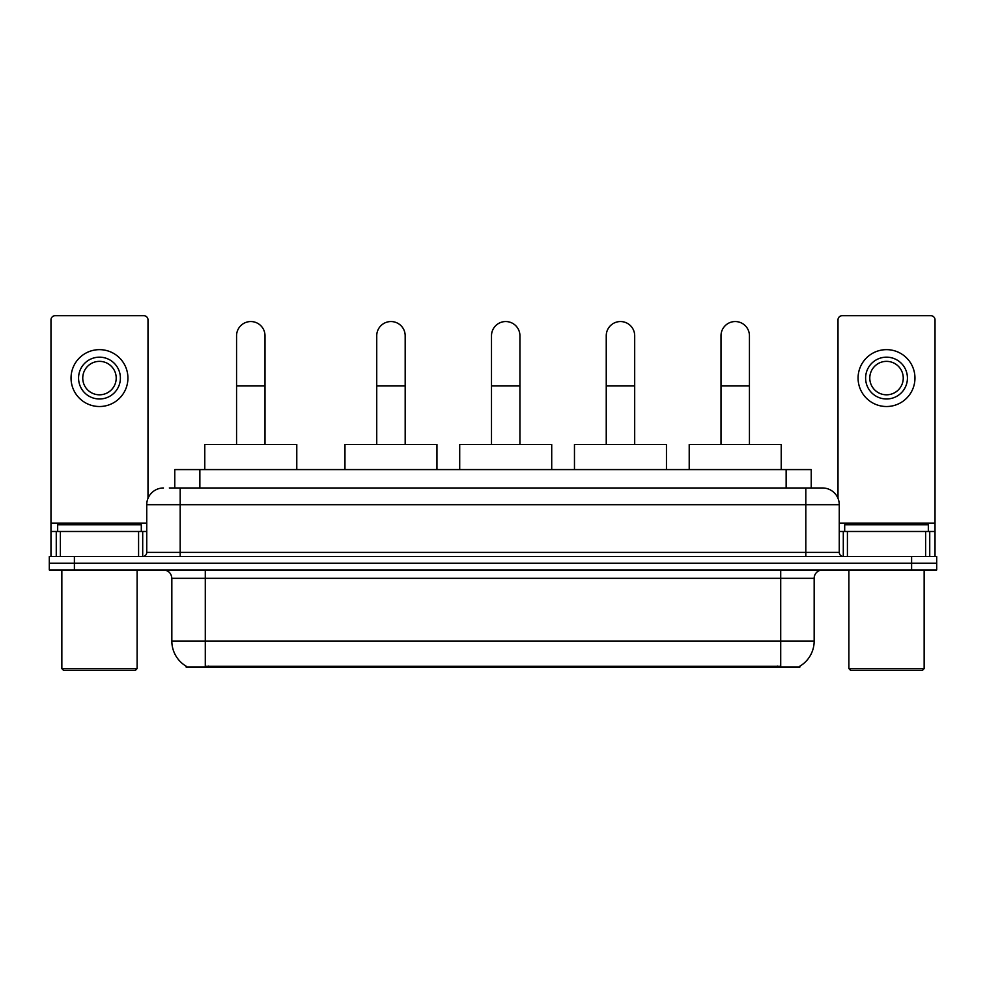 <?xml version="1.0" encoding="UTF-8"?>
<svg xmlns="http://www.w3.org/2000/svg" width="986" height="986" viewBox="0 0 986 986"><rect width="100%" height="100%" fill="white"/><g stroke="black" fill="none" stroke-linecap="round" stroke-linejoin="round"><path stroke-width="1.48" d="M169.321 487.984L180.191 487.984L169.321 487.984L174.769 487.984L174.769 469.582L811.231 469.582L811.231 487.984M799.954 666.142L799.954 666.967L186.046 666.967L186.046 666.142M186.292 666.289A29.272 29.272 0 0 1 171.835 641.036L205.285 641.036L205.285 666.289L780.715 666.289L780.715 641.036L814.165 641.036L814.165 578.314A8.369 8.369 0 0 1 822.534 569.945M171.835 641.036L171.835 578.314C171.33 573.236 168.544 570.438 163.466 569.945M799.708 666.289A29.272 29.272 0 0 0 814.165 641.036M74.394 556.56L936.7 556.56L936.7 563.252L49.3 563.252L49.3 569.945L74.394 569.945L74.394 563.252L49.3 563.252L49.3 556.56L74.394 556.56L74.394 563.252L936.7 563.252L936.7 569.945L74.394 569.945M163.466 487.984A16.725 16.725 0 0 0 146.741 504.709L146.741 552.382A4.178 4.178 0 0 1 142.551 556.56M822.534 487.984L805.808 487.984L822.534 487.984A16.725 16.725 0 0 1 839.259 504.709L839.259 552.382C839.505 554.921 840.898 556.314 843.449 556.56M839.259 504.709L180.191 504.709L180.191 487.984L805.808 487.984L805.808 552.382L839.259 552.382M138.582 556.56L138.582 531.479L60.38 531.479L60.38 556.56M147.999 498.349L147.999 319.871A4.178 4.178 0 0 0 143.808 315.693L55.154 315.693A4.178 4.178 0 0 0 50.976 319.871L50.976 531.479L60.38 531.479M138.582 531.479L146.741 531.479M50.976 556.56L50.976 531.479M99.487 357.166A20.916 20.916 0 0 0 78.572 378.082A20.916 20.916 0 0 0 99.487 398.985A20.916 20.916 0 0 0 120.391 378.082A20.916 20.916 0 0 0 99.487 357.166M99.487 361.357A16.725 16.725 0 0 0 82.75 378.082A16.725 16.725 0 0 0 99.487 394.807A16.725 16.725 0 0 0 116.212 378.082A16.725 16.725 0 0 0 99.487 361.357M99.487 406.515A28.434 28.434 0 0 0 127.921 378.082A28.434 28.434 0 0 0 99.487 349.648A28.434 28.434 0 0 0 71.041 378.082A28.434 28.434 0 0 0 99.487 406.515M135.452 670.307L63.523 670.307L61.847 668.644L137.116 668.644L135.452 670.307M61.847 569.945L61.847 668.644M137.116 569.945L137.116 668.644M141.306 531.479L141.306 524.786L57.669 524.786L57.669 531.479M236.566 444.489L236.566 335.758A14.223 14.223 0 0 1 250.789 321.547A14.223 14.223 0 0 1 265 335.758A14.223 14.223 0 0 0 250.789 321.547M265 444.489L265 335.758M296.786 469.582L296.786 444.489L204.78 444.489L204.78 469.582M376.738 444.489L376.738 335.758A14.223 14.223 0 0 1 390.961 321.547A14.223 14.223 0 0 1 405.184 335.758A14.223 14.223 0 0 0 390.961 321.547M405.184 444.489L405.184 335.758M436.958 469.582L436.958 444.489L344.964 444.489L344.964 469.582M491.496 444.489L491.496 335.758A14.223 14.223 0 0 1 505.707 321.547A14.223 14.223 0 0 1 519.93 335.758A14.223 14.223 0 0 0 505.707 321.547M519.93 444.489L519.93 335.758M551.716 469.582L551.716 444.489L459.71 444.489L459.71 469.582M606.242 444.489L606.242 335.758A14.223 14.223 0 0 1 620.465 321.547A14.223 14.223 0 0 1 634.688 335.758A14.223 14.223 0 0 0 620.465 321.547M634.688 444.489L634.688 335.758M666.462 469.582L666.462 444.489L574.468 444.489L574.468 469.582M721 444.489L721 335.758A14.223 14.223 0 0 1 735.211 321.547A14.223 14.223 0 0 1 749.434 335.758A14.223 14.223 0 0 0 735.211 321.547M749.434 444.489L749.434 335.758M781.22 469.582L781.22 444.489L689.214 444.489L689.214 469.582M925.62 556.56L925.62 531.479L847.418 531.479L847.418 556.56M935.024 556.56L935.024 531.479L935.024 556.56M925.62 531.479L935.024 531.479L935.024 319.871A4.178 4.178 0 0 0 930.846 315.693L842.192 315.693A4.178 4.178 0 0 0 838.001 319.871L838.001 498.349M839.259 531.479L847.418 531.479M886.513 357.166A20.916 20.916 0 0 0 865.609 378.082A20.916 20.916 0 0 0 886.513 398.985A20.916 20.916 0 0 0 907.428 378.082A20.916 20.916 0 0 0 886.513 357.166M886.513 361.357A16.725 16.725 0 0 0 869.788 378.082A16.725 16.725 0 0 0 886.513 394.807A16.725 16.725 0 0 0 903.25 378.082A16.725 16.725 0 0 0 886.513 361.357M886.513 406.515A28.434 28.434 0 0 0 914.959 378.082A28.434 28.434 0 0 0 886.513 349.648A28.434 28.434 0 0 0 858.079 378.082A28.434 28.434 0 0 0 886.513 406.515M922.477 670.307L850.548 670.307L848.884 668.644L924.153 668.644L922.477 670.307M848.884 569.945L848.884 668.644M924.153 569.945L924.153 668.644M928.331 531.479L928.331 524.786L844.694 524.786L844.694 531.479M777.375 666.967L777.375 666.142M208.625 666.967L208.625 666.142M199.862 487.984L199.862 469.582M786.138 487.984L786.138 469.582M780.715 569.945L780.715 578.314L171.835 578.314M814.165 578.314L780.715 578.314L780.715 641.036L205.285 641.036L205.285 569.945M911.606 569.945L911.606 556.56M180.191 556.56L180.191 504.709L146.741 504.709M146.741 552.382L805.808 552.382L805.808 556.56M146.741 523.11L50.976 523.11M142.699 531.479L142.699 556.56M51.038 531.479L51.038 556.56M56.264 556.56L56.264 531.479M236.566 385.945L265 385.945M376.738 385.945L405.184 385.945M491.496 385.945L519.93 385.945M606.242 385.945L634.688 385.945M721 385.945L749.434 385.945M935.024 523.11L839.259 523.11M934.962 556.56L934.962 531.479M929.736 531.479L929.736 556.56M843.301 556.56L843.301 531.479"/></g></svg>
